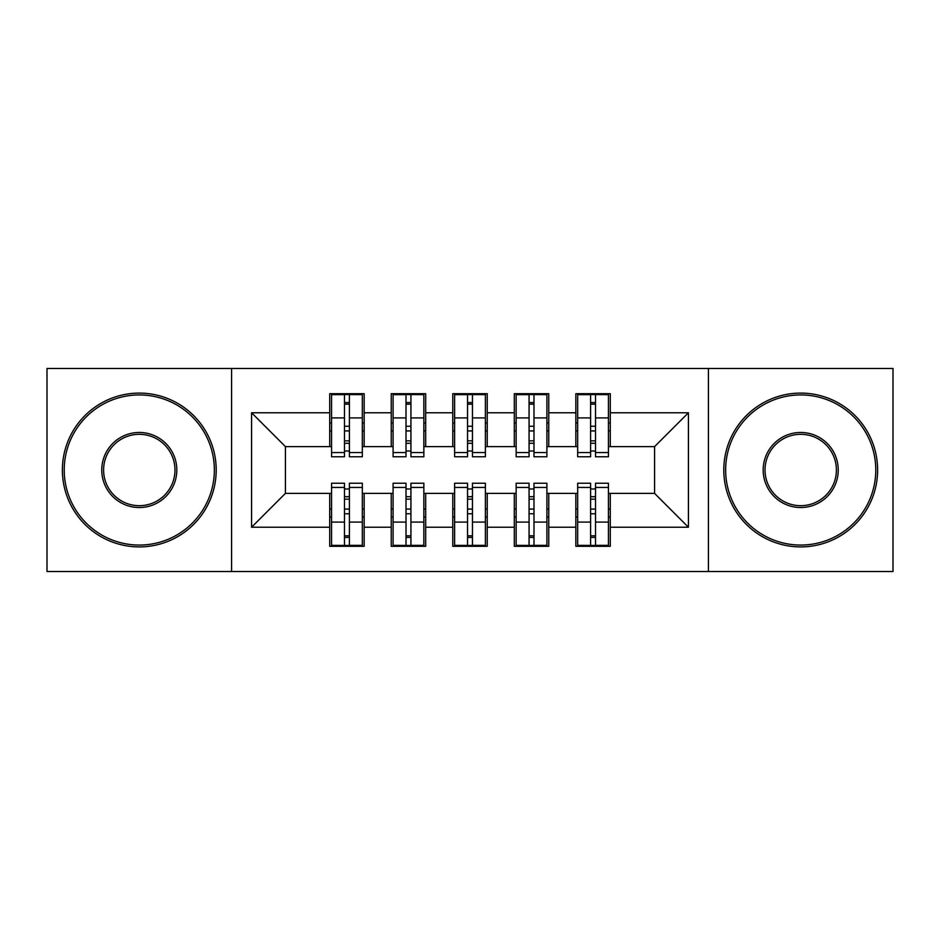 <?xml version="1.0" encoding="UTF-8"?>
<svg xmlns="http://www.w3.org/2000/svg" width="940" height="940" viewBox="0 0 940 940"><rect width="100%" height="100%" fill="white"/><g stroke="black" fill="none" stroke-linecap="round" stroke-linejoin="round"><path stroke-width="1.41" d="M708.419 571.52L893 571.52L893 368.48L708.419 368.48L708.419 571.52L231.581 571.52L231.581 368.48L47 368.48L47 571.52L231.581 571.52M590.59 430.931L595.514 430.931L590.59 430.931M595.514 509.069L590.59 509.069L595.514 509.069M529.067 430.931L533.99 430.931L529.067 430.931M533.99 509.069L529.067 509.069L533.99 509.069M467.544 430.931L472.456 430.931L467.544 430.931M472.456 509.069L467.544 509.069L472.456 509.069M406.01 430.931L410.933 430.931L406.01 430.931M410.933 509.069L406.01 509.069L410.933 509.069M708.419 368.48L231.581 368.48M331.562 446.618L285.419 446.618L251.579 412.778L251.579 527.222L329.717 527.222L329.717 546.293L364.168 546.293L364.168 527.222L391.24 527.222L391.24 546.293L425.703 546.293L425.703 527.222L452.774 527.222L452.774 546.293L487.226 546.293L487.226 527.222L514.298 527.222L514.298 546.293L548.76 546.293L548.76 527.222L575.832 527.222L575.832 546.293L610.283 546.293L610.283 493.382L654.581 493.382L654.581 446.618L608.439 446.618M251.579 412.778L329.717 412.778L329.717 446.618M654.581 446.618L688.421 412.778L610.283 412.778L610.283 393.707L575.832 393.707L575.832 412.778L548.76 412.778L548.76 393.707L514.298 393.707L514.298 412.778L487.226 412.778L487.226 393.707L452.774 393.707L452.774 412.778L425.703 412.778L425.703 393.707L391.24 393.707L391.24 412.778L364.168 412.778L364.168 393.707L329.717 393.707L329.717 412.778M688.421 412.778L688.421 527.222L610.283 527.222M548.76 527.222L548.76 493.382L577.677 493.382M575.832 527.222L575.832 493.382M610.283 412.778L610.283 446.618M487.226 527.222L487.226 493.382L516.142 493.382M514.298 527.222L514.298 493.382M575.832 412.778L575.832 446.618L546.904 446.618M548.76 412.778L548.76 446.618M425.703 527.222L425.703 493.382L454.619 493.382M452.774 527.222L452.774 493.382M514.298 412.778L514.298 446.618L485.381 446.618M487.226 412.778L487.226 446.618M364.168 527.222L364.168 493.382L393.096 493.382M391.24 527.222L391.24 493.382M452.774 412.778L452.774 446.618L423.858 446.618M425.703 412.778L425.703 446.618M344.487 430.931L349.41 430.931L344.487 430.931M349.41 509.069L344.487 509.069L349.41 509.069M251.579 527.222L285.419 493.382L331.562 493.382M329.717 527.222L329.717 493.382M391.24 412.778L391.24 446.618L362.323 446.618M364.168 412.778L364.168 446.618M285.419 446.618L285.419 493.382M577.677 446.618L575.832 446.618M516.142 446.618L514.298 446.618M454.619 446.618L452.774 446.618M393.096 446.618L391.24 446.618M362.323 493.382L364.168 493.382M423.858 493.382L425.703 493.382M485.381 493.382L487.226 493.382M546.904 493.382L548.76 493.382M608.439 493.382L610.283 493.382M688.421 527.222L654.581 493.382M331.562 394.318L362.323 394.318L331.562 394.318L331.562 456.77L344.487 456.77L344.487 394.553L362.323 394.647L362.323 456.77L349.41 456.77L349.41 394.647M344.487 402.555L349.41 402.555M344.487 451.599A2.456 0.635 180 0 1 346.942 450.965A2.456 0.635 180 0 1 349.41 451.599M349.41 443.88A2.456 0.635 0 0 0 346.942 443.245A2.456 0.635 0 0 0 344.487 443.88M344.487 440.848L349.41 440.848M364.168 422.93L362.323 422.93M364.168 430.931L362.323 430.931M331.562 422.93L329.717 422.93M331.562 430.931L329.717 430.931M362.323 545.682L331.562 545.682L362.323 545.682L362.323 483.231L349.41 483.231L349.41 545.447L331.562 545.353L331.562 483.231L344.487 483.231L344.487 545.353M349.41 537.445L344.487 537.445M349.41 488.401A2.456 0.635 0 0 1 346.942 489.035A2.456 0.635 0 0 1 344.487 488.401M344.487 496.12A2.456 0.635 180 0 0 346.942 496.755A2.456 0.635 180 0 0 349.41 496.12M349.41 499.152L344.487 499.152M329.717 517.071L331.562 517.071M329.717 509.069L331.562 509.069M362.323 517.071L364.168 517.071M362.323 509.069L364.168 509.069M393.096 394.318L423.858 394.318L393.096 394.318L393.096 456.77L406.01 456.77L406.01 394.553L423.858 394.647L423.858 456.77L410.933 456.77L410.933 394.647M406.01 402.555L410.933 402.555M406.01 451.599A2.456 0.635 180 0 1 408.477 450.965A2.456 0.635 180 0 1 410.933 451.599M410.933 443.88A2.456 0.635 0 0 0 408.477 443.245A2.456 0.635 0 0 0 406.01 443.88M406.01 440.848L410.933 440.848M425.703 422.93L423.858 422.93M425.703 430.931L423.858 430.931M393.096 422.93L391.24 422.93M393.096 430.931L391.24 430.931M454.619 394.318L485.381 394.318L454.619 394.318L454.619 456.77L467.544 456.77L467.544 394.553L485.381 394.647L485.381 456.77L472.456 456.77L472.456 394.647M467.544 402.555L472.456 402.555M467.544 451.599A2.456 0.635 180 0 1 470 450.965A2.456 0.635 180 0 1 472.456 451.599M472.456 443.88A2.456 0.635 0 0 0 470 443.245A2.456 0.635 0 0 0 467.544 443.88M467.544 440.848L472.456 440.848M487.226 422.93L485.381 422.93M487.226 430.931L485.381 430.931M454.619 422.93L452.774 422.93M454.619 430.931L452.774 430.931M516.142 394.318L546.904 394.318L516.142 394.318L516.142 456.77L529.067 456.77L529.067 394.553L546.904 394.647L546.904 456.77L533.99 456.77L533.99 394.647M529.067 402.555L533.99 402.555M529.067 451.599A2.456 0.635 180 0 1 531.523 450.965A2.456 0.635 180 0 1 533.99 451.599M533.99 443.88A2.456 0.635 0 0 0 531.523 443.245A2.456 0.635 0 0 0 529.067 443.88M529.067 440.848L533.99 440.848M548.76 422.93L546.904 422.93M548.76 430.931L546.904 430.931M516.142 422.93L514.298 422.93M516.142 430.931L514.298 430.931M577.677 394.318L608.439 394.318L577.677 394.318L577.677 456.77L590.59 456.77L590.59 394.553L608.439 394.647L608.439 456.77L595.514 456.77L595.514 394.647M590.59 402.555L595.514 402.555M590.59 451.599A2.456 0.635 180 0 1 593.058 450.965A2.456 0.635 180 0 1 595.514 451.599M595.514 443.88A2.456 0.635 0 0 0 593.058 443.245A2.456 0.635 0 0 0 590.59 443.88M590.59 440.848L595.514 440.848M610.283 422.93L608.439 422.93M610.283 430.931L608.439 430.931M577.677 422.93L575.832 422.93M577.677 430.931L575.832 430.931M423.858 545.682L393.096 545.682L423.858 545.682L423.858 483.231L410.933 483.231L410.933 545.447L393.096 545.353L393.096 483.231L406.01 483.231L406.01 545.353M410.933 537.445L406.01 537.445M410.933 488.401A2.456 0.635 0 0 1 408.477 489.035A2.456 0.635 0 0 1 406.01 488.401M406.01 496.12A2.456 0.635 180 0 0 408.477 496.755A2.456 0.635 180 0 0 410.933 496.12M410.933 499.152L406.01 499.152M391.24 517.071L393.096 517.071M391.24 509.069L393.096 509.069M423.858 517.071L425.703 517.071M423.858 509.069L425.703 509.069M485.381 545.682L454.619 545.682L485.381 545.682L485.381 483.231L472.456 483.231L472.456 545.447L454.619 545.353L454.619 483.231L467.544 483.231L467.544 545.353M472.456 537.445L467.544 537.445M472.456 488.401A2.456 0.635 0 0 1 470 489.035A2.456 0.635 0 0 1 467.544 488.401M467.544 496.12A2.456 0.635 180 0 0 470 496.755A2.456 0.635 180 0 0 472.456 496.12M472.456 499.152L467.544 499.152M452.774 517.071L454.619 517.071M452.774 509.069L454.619 509.069M485.381 517.071L487.226 517.071M485.381 509.069L487.226 509.069M546.904 545.682L516.142 545.682L546.904 545.682L546.904 483.231L533.99 483.231L533.99 545.447L516.142 545.353L516.142 483.231L529.067 483.231L529.067 545.353M533.99 537.445L529.067 537.445M533.99 488.401A2.456 0.635 0 0 1 531.523 489.035A2.456 0.635 0 0 1 529.067 488.401M529.067 496.12A2.456 0.635 180 0 0 531.523 496.755A2.456 0.635 180 0 0 533.99 496.12M533.99 499.152L529.067 499.152M514.298 517.071L516.142 517.071M514.298 509.069L516.142 509.069M546.904 517.071L548.76 517.071M546.904 509.069L548.76 509.069M608.439 545.682L577.677 545.682L608.439 545.682L608.439 483.231L595.514 483.231L595.514 545.447L577.677 545.353L577.677 483.231L590.59 483.231L590.59 545.353M595.514 537.445L590.59 537.445M595.514 488.401A2.456 0.635 0 0 1 593.058 489.035A2.456 0.635 0 0 1 590.59 488.401M590.59 496.12A2.456 0.635 180 0 0 593.058 496.755A2.456 0.635 180 0 0 595.514 496.12M595.514 499.152L590.59 499.152M575.832 517.071L577.677 517.071M575.832 509.069L577.677 509.069M608.439 517.071L610.283 517.071M608.439 509.069L610.283 509.069M139.296 394.941A75.059 75.059 0 0 0 64.225 470A75.059 75.059 0 0 0 139.296 545.059A75.059 75.059 0 0 0 214.355 470A75.059 75.059 0 0 0 139.296 394.941M139.296 546.904A76.904 76.904 0 0 1 62.381 470A76.904 76.904 0 0 1 139.296 393.096A76.904 76.904 0 0 1 216.2 470A76.904 76.904 0 0 1 139.296 546.904M139.296 432.471A37.53 37.53 0 0 1 176.826 470A37.53 37.53 0 0 1 139.296 507.53A37.53 37.53 0 0 1 101.755 470A37.53 37.53 0 0 1 139.296 432.471M139.296 505.685A35.685 35.685 0 0 0 174.981 470A35.685 35.685 0 0 0 139.296 434.315A35.685 35.685 0 0 0 103.6 470A35.685 35.685 0 0 0 139.296 505.685M800.704 394.941A75.059 75.059 0 0 0 725.645 470A75.059 75.059 0 0 0 800.704 545.059A75.059 75.059 0 0 0 875.775 470A75.059 75.059 0 0 0 800.704 394.941M800.704 546.904A76.904 76.904 0 0 1 723.8 470A76.904 76.904 0 0 1 800.704 393.096A76.904 76.904 0 0 1 877.619 470A76.904 76.904 0 0 1 800.704 546.904M800.704 432.471A37.53 37.53 0 0 1 838.245 470A37.53 37.53 0 0 1 800.704 507.53A37.53 37.53 0 0 1 763.174 470A37.53 37.53 0 0 1 800.704 432.471M800.704 505.685A35.685 35.685 0 0 0 836.4 470A35.685 35.685 0 0 0 800.704 434.315A35.685 35.685 0 0 0 765.019 470A35.685 35.685 0 0 0 800.704 505.685M331.562 394.647L344.487 394.647M349.41 452.551L362.323 452.551M349.41 417.912L362.323 417.912M331.562 452.551L344.487 452.551M331.562 417.912L344.487 417.912M344.487 426.243L349.41 426.243M344.487 404.177L349.41 404.177M362.323 545.353L349.41 545.353M344.487 487.449L331.562 487.449M344.487 522.088L331.562 522.088M362.323 487.449L349.41 487.449M362.323 522.088L349.41 522.088M349.41 513.757L344.487 513.757M349.41 535.823L344.487 535.823M393.096 394.647L406.01 394.647M410.933 452.551L423.858 452.551M410.933 417.912L423.858 417.912M393.096 452.551L406.01 452.551M393.096 417.912L406.01 417.912M406.01 426.243L410.933 426.243M406.01 404.177L410.933 404.177M454.619 394.647L467.544 394.647M472.456 452.551L485.381 452.551M472.456 417.912L485.381 417.912M454.619 452.551L467.544 452.551M454.619 417.912L467.544 417.912M467.544 426.243L472.456 426.243M467.544 404.177L472.456 404.177M516.142 394.647L529.067 394.647M533.99 452.551L546.904 452.551M533.99 417.912L546.904 417.912M516.142 452.551L529.067 452.551M516.142 417.912L529.067 417.912M529.067 426.243L533.99 426.243M529.067 404.177L533.99 404.177M577.677 394.647L590.59 394.647M595.514 452.551L608.439 452.551M595.514 417.912L608.439 417.912M577.677 452.551L590.59 452.551M577.677 417.912L590.59 417.912M590.59 426.243L595.514 426.243M590.59 404.177L595.514 404.177M423.858 545.353L410.933 545.353M406.01 487.449L393.096 487.449M406.01 522.088L393.096 522.088M423.858 487.449L410.933 487.449M423.858 522.088L410.933 522.088M410.933 513.757L406.01 513.757M410.933 535.823L406.01 535.823M485.381 545.353L472.456 545.353M467.544 487.449L454.619 487.449M467.544 522.088L454.619 522.088M485.381 487.449L472.456 487.449M485.381 522.088L472.456 522.088M472.456 513.757L467.544 513.757M472.456 535.823L467.544 535.823M546.904 545.353L533.99 545.353M529.067 487.449L516.142 487.449M529.067 522.088L516.142 522.088M546.904 487.449L533.99 487.449M546.904 522.088L533.99 522.088M533.99 513.757L529.067 513.757M533.99 535.823L529.067 535.823M608.439 545.353L595.514 545.353M590.59 487.449L577.677 487.449M590.59 522.088L577.677 522.088M608.439 487.449L595.514 487.449M608.439 522.088L595.514 522.088M595.514 513.757L590.59 513.757M595.514 535.823L590.59 535.823"/></g></svg>
